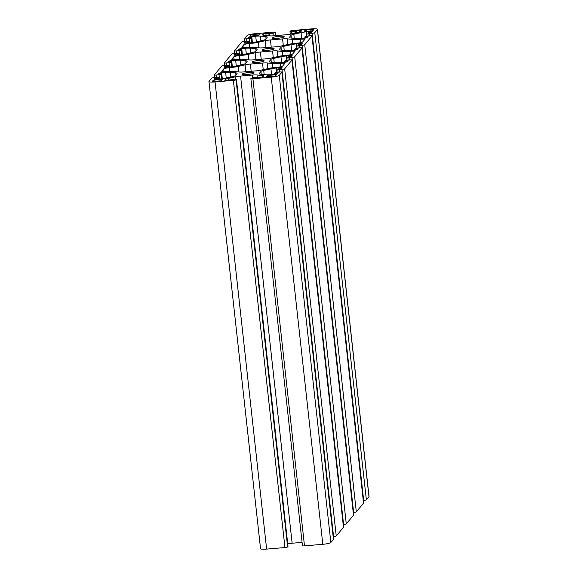 <?xml version="1.0" encoding="UTF-8"?>
<svg xmlns="http://www.w3.org/2000/svg" width="578" height="578" viewBox="0 0 578 578"><rect width="100%" height="100%" fill="white"/><g stroke="black" fill="none" stroke-linecap="round" stroke-linejoin="round"><path stroke-width="0.87" d="M262.376 49.889A5.946 0.918 -6.3 0 0 262.318 50.04A5.946 0.918 -6.3 0 0 267.86 50.351A5.946 0.918 -6.3 0 0 274.08 48.892A5.946 0.918 -6.3 0 0 274.138 48.74A5.946 0.918 -6.3 0 0 268.597 48.429A5.946 0.918 -6.3 0 0 262.376 49.889M242.305 74.006A5.946 0.918 -6.3 0 0 242.247 74.165A5.946 0.918 -6.3 0 0 247.789 74.468A5.946 0.918 -6.3 0 0 254.009 73.009A5.946 0.918 -6.3 0 0 254.067 72.857A5.946 0.918 -6.3 0 0 248.526 72.546A5.946 0.918 -6.3 0 0 242.305 74.006M252.34 61.947A5.946 0.918 -6.3 0 0 252.283 62.099A5.946 0.918 -6.3 0 0 257.824 62.41A5.946 0.918 -6.3 0 0 264.045 60.95A5.946 0.918 -6.3 0 0 264.103 60.798A5.946 0.918 -6.3 0 0 258.561 60.488A5.946 0.918 -6.3 0 0 252.34 61.947M272.411 37.83A5.946 0.918 -6.3 0 0 272.354 37.982A5.946 0.918 -6.3 0 0 277.895 38.293A5.946 0.918 -6.3 0 0 284.116 36.826A5.946 0.918 -6.3 0 0 284.174 36.674A5.946 0.918 -6.3 0 0 278.632 36.363A5.946 0.918 -6.3 0 0 272.411 37.83M287.266 61.738L287.194 61.095L284.716 61.21L285.185 60.632L289.903 59.924A2.377 0.368 173.7 0 1 291.933 60.069A2.377 0.368 173.7 0 1 291.912 60.126L284.665 68.833A2.377 0.368 173.7 0 1 281.992 69.432L277.794 69.541L278.278 68.927L281.761 68.406L282.18 67.908A2.377 0.368 173.7 0 0 282.201 67.843A2.377 0.368 173.7 0 0 280.171 67.705L276.205 68.045A7.138 1.105 -6.3 0 0 270.945 68.818L263.705 70.451A7.138 1.105 -6.3 0 0 260.938 71.477L259.255 73.5A7.138 1.105 -6.3 0 0 259.182 73.688A7.138 1.105 -6.3 0 0 260.599 74.179L266.032 74.728A7.138 1.105 -6.3 0 0 270.706 74.656L274.666 74.316A2.377 0.368 173.7 0 0 277.346 73.717L277.765 73.196L274.68 73.269L275.15 72.691L279.868 71.99A2.377 0.368 173.7 0 1 281.898 72.127A2.377 0.368 173.7 0 1 281.876 72.192L279.253 75.335A7.138 1.105 173.7 0 1 271.234 77.141L252.911 78.702A2.377 0.368 173.7 0 1 250.881 78.565A2.377 0.368 173.7 0 1 250.91 78.5L253.417 77.582L256.69 77.3L257.304 77.344L257.029 77.683M281.992 69.432L333.564 536.594A2.377 0.368 -6.3 0 0 336.244 535.994L343.484 527.288A2.377 0.368 -6.3 0 0 343.505 527.23A2.377 0.368 -6.3 0 0 343.469 527.172M266.935 76.946L266.328 76.903L267.419 75.581L268.221 75.4L275.829 74.75L276.436 74.793L275.742 75.639A3.569 0.549 -6.3 0 1 271.732 76.534L266.935 76.946M212.545 81.028A3.569 0.549 -6.3 0 0 212.509 81.122A3.569 0.549 -6.3 0 0 215.551 81.332L221.157 80.747L222.241 79.439L221.641 79.381L214.033 80.024L213.231 80.205L212.567 81.209M310.87 29.5A3.569 0.549 -6.3 0 1 313.912 29.716A3.569 0.549 -6.3 0 1 313.883 29.803L312.395 30.807L304.787 31.458L304.18 31.4L305.271 30.092L310.87 29.5L311.029 30.93M250.679 35.2A3.569 0.549 -6.3 0 1 254.696 34.297L260.1 33.936L259.009 35.258L250.599 36.089L249.985 36.046L250.679 35.2L250.773 36.074M300.546 42.664L300.17 39.246A11.892 1.835 173.7 0 1 292.381 39.369L287.252 38.849A7.138 1.105 -6.3 0 0 282.577 38.921L270.439 39.954A7.138 1.105 -6.3 0 0 265.179 40.735L258.337 42.273A11.892 1.835 173.7 0 1 249.573 43.567L249.978 47.252M300.17 39.246L300.618 39.21A4.754 0.737 -6.3 0 1 304.678 39.492A4.754 0.737 -6.3 0 1 304.628 39.615L302.728 41.905A4.754 0.737 -6.3 0 1 297.374 43.112L296.919 43.148A11.892 1.835 173.7 0 0 288.155 44.441L281.313 45.98A7.138 1.105 -6.3 0 1 276.053 46.76L263.915 47.793A7.138 1.105 -6.3 0 1 259.247 47.866L254.118 47.353A11.892 1.835 173.7 0 0 246.329 47.468L245.874 47.504A4.754 0.737 -6.3 0 1 241.821 47.223A4.754 0.737 -6.3 0 1 241.864 47.1L241.893 47.331M249.573 43.567L249.125 43.61A4.754 0.737 -6.3 0 0 243.772 44.809L241.864 47.1M290.51 54.722L290.134 51.312A11.892 1.835 173.7 0 1 282.346 51.428L277.216 50.907A7.138 1.105 -6.3 0 0 272.541 50.98L260.403 52.02A7.138 1.105 -6.3 0 0 255.144 52.793L248.302 54.332A11.892 1.835 173.7 0 1 239.538 55.633L239.942 59.317M290.134 51.312L290.582 51.269A4.754 0.737 -6.3 0 1 294.643 51.55A4.754 0.737 -6.3 0 1 294.592 51.673L292.692 53.964A4.754 0.737 -6.3 0 1 287.338 55.17L286.883 55.206A11.892 1.835 173.7 0 0 278.119 56.507L271.277 58.046A7.138 1.105 -6.3 0 1 266.017 58.819L253.879 59.859A7.138 1.105 -6.3 0 1 249.212 59.924L244.082 59.411A11.892 1.835 173.7 0 0 236.294 59.527L235.838 59.57A4.754 0.737 -6.3 0 1 231.785 59.288A4.754 0.737 -6.3 0 1 231.829 59.166L231.857 59.397M239.538 55.633L239.09 55.669A4.754 0.737 -6.3 0 0 233.736 56.875L231.829 59.166M280.474 66.788L280.099 63.37A11.892 1.835 173.7 0 1 272.31 63.486L267.18 62.973A7.138 1.105 -6.3 0 0 262.506 63.038L250.368 64.079A7.138 1.105 -6.3 0 0 245.108 64.859L238.266 66.398A11.892 1.835 173.7 0 1 229.502 67.691L229.907 71.376M280.099 63.37L280.547 63.334A4.754 0.737 -6.3 0 1 284.607 63.616A4.754 0.737 -6.3 0 1 284.557 63.732L282.656 66.029A4.754 0.737 -6.3 0 1 277.303 67.229L276.848 67.272A11.892 1.835 173.7 0 0 268.084 68.565L261.242 70.104A7.138 1.105 -6.3 0 1 255.982 70.877L243.844 71.918A7.138 1.105 -6.3 0 1 239.176 71.99L234.047 71.47A11.892 1.835 173.7 0 0 226.258 71.593L225.803 71.629A4.754 0.737 -6.3 0 1 221.75 71.347A4.754 0.737 -6.3 0 1 221.793 71.224L221.822 71.455M229.502 67.691L229.054 67.727A4.754 0.737 -6.3 0 0 223.7 68.934L221.793 71.224M249.147 37.693L249.082 37.122L248.663 37.628L251.748 37.57L251.271 38.148L246.56 38.849A2.377 0.368 173.7 0 1 244.53 38.712A2.377 0.368 173.7 0 1 244.552 38.647L247.167 35.504A7.138 1.105 173.7 0 1 255.194 33.697L273.51 32.13A2.377 0.368 173.7 0 1 275.54 32.274A2.377 0.368 173.7 0 1 275.518 32.332L273.011 33.257L265.873 33.343L266.111 35.518M251.748 37.57L252.297 42.57L251.741 37.584M249.082 37.122A2.377 0.368 173.7 0 1 251.755 36.522L252.427 42.555M244.747 43.162L244.667 42.432L244.248 42.931A2.377 0.368 173.7 0 0 244.227 42.996A2.377 0.368 173.7 0 0 246.257 43.133L250.216 42.794A7.138 1.105 -6.3 0 0 255.476 42.021L262.723 40.388A7.138 1.105 -6.3 0 0 265.483 39.362L267.173 37.339A7.138 1.105 -6.3 0 0 267.238 37.151A7.138 1.105 -6.3 0 0 265.822 36.66L260.389 36.111A7.138 1.105 -6.3 0 0 255.722 36.183L251.755 36.522M244.667 42.432L245.469 42.252L245.571 43.177M239.111 49.751L239.046 49.181L238.62 49.701L241.712 49.629L241.236 50.207L236.525 50.907A2.377 0.368 173.7 0 1 234.495 50.77A2.377 0.368 173.7 0 1 234.516 50.712L241.756 42.006A2.377 0.368 173.7 0 1 244.436 41.406L248.634 41.298L248.143 41.905L245.469 42.252M241.712 49.629L242.261 54.628L241.705 49.65M239.046 49.181A2.377 0.368 173.7 0 1 241.72 48.581L242.392 54.614M234.711 55.221L234.632 54.491L234.213 54.989A2.377 0.368 173.7 0 0 234.191 55.055A2.377 0.368 173.7 0 0 236.221 55.192L240.181 54.852A7.138 1.105 -6.3 0 0 245.44 54.079L252.687 52.446A7.138 1.105 -6.3 0 0 255.447 51.42L257.138 49.397A7.138 1.105 -6.3 0 0 257.203 49.209A7.138 1.105 -6.3 0 0 255.787 48.718L250.353 48.169A7.138 1.105 -6.3 0 0 245.686 48.241L241.72 48.581M234.632 54.491L235.434 54.31L235.535 55.235M228.585 61.767L231.677 61.687L231.2 62.272L226.489 62.973A2.377 0.368 173.7 0 1 224.459 62.829A2.377 0.368 173.7 0 1 224.481 62.771L231.72 54.065A2.377 0.368 173.7 0 1 234.401 53.465L238.598 53.357L238.107 53.971L235.434 54.31M231.677 61.687L232.226 66.687L231.67 61.709M229.076 61.817L229.011 61.246L228.592 61.745M229.011 61.246A2.377 0.368 173.7 0 1 231.684 60.639L232.356 66.672M224.676 67.279L224.596 66.549L224.177 67.055A2.377 0.368 173.7 0 0 224.156 67.113A2.377 0.368 173.7 0 0 226.186 67.258L230.145 66.918A7.138 1.105 -6.3 0 0 235.405 66.138L242.644 64.512A7.138 1.105 -6.3 0 0 245.412 63.479L247.102 61.456A7.138 1.105 -6.3 0 0 247.167 61.275A7.138 1.105 -6.3 0 0 245.751 60.777L240.318 60.235A7.138 1.105 -6.3 0 0 235.651 60.3L231.684 60.639M224.596 66.549L225.398 66.369L225.499 67.294M218.549 73.825L221.641 73.746L221.164 74.331L216.454 75.032A2.377 0.368 173.7 0 1 214.424 74.887A2.377 0.368 173.7 0 1 214.445 74.829L221.685 66.123A2.377 0.368 173.7 0 1 224.365 65.524L228.563 65.415L228.072 66.029L225.398 66.369M219.04 73.876L218.975 73.305L218.556 73.803M218.975 73.305A2.377 0.368 173.7 0 1 221.649 72.698L222.32 78.731M214.64 79.345L214.561 78.608L214.142 79.114A2.377 0.368 173.7 0 0 214.12 79.172A2.377 0.368 173.7 0 0 216.15 79.316L220.11 78.976A7.138 1.105 -6.3 0 0 225.369 78.196L232.609 76.571A7.138 1.105 -6.3 0 0 235.376 75.545L237.067 73.514A7.138 1.105 -6.3 0 0 237.132 73.334A7.138 1.105 -6.3 0 0 235.716 72.842L230.282 72.293A7.138 1.105 -6.3 0 0 225.615 72.366L221.649 72.698M214.561 78.608L215.363 78.427L215.464 79.352M257.022 77.698L260.555 77.495A2.377 0.368 173.7 0 0 263.228 76.888L263.799 76.209A7.138 1.105 -6.3 0 0 263.864 76.029A7.138 1.105 -6.3 0 0 262.448 75.53L257.022 74.988A7.138 1.105 -6.3 0 0 252.348 75.053L240.556 76.065A7.138 1.105 -6.3 0 0 235.297 76.838L228.057 78.471A7.138 1.105 -6.3 0 0 225.29 79.497L224.726 80.176A2.377 0.368 173.7 0 0 224.705 80.241A2.377 0.368 173.7 0 0 226.728 80.378L234.805 79.172L236.431 79.28L236.041 79.771A2.377 0.368 173.7 0 1 233.368 80.371L215.052 81.939A7.138 1.105 173.7 0 1 208.961 81.512A7.138 1.105 173.7 0 1 209.034 81.332L211.649 78.189A2.377 0.368 173.7 0 1 214.33 77.582L218.527 77.474L218.036 78.088L215.363 78.427M274.68 73.269L274.788 74.309L274.687 73.283M287.194 61.095L287.801 61.138L287.382 61.658A2.377 0.368 173.7 0 1 284.701 62.258L280.742 62.597A7.138 1.105 -6.3 0 1 276.067 62.67L270.634 62.121A7.138 1.105 -6.3 0 1 269.218 61.622A7.138 1.105 -6.3 0 1 269.29 61.441L269.326 61.788M290.308 56.586L290.207 55.647L286.24 55.979A7.138 1.105 -6.3 0 0 280.98 56.76L273.741 58.392A7.138 1.105 -6.3 0 0 270.974 59.418L269.29 61.441M290.207 55.647A2.377 0.368 173.7 0 1 292.237 55.784A2.377 0.368 173.7 0 1 292.215 55.849L291.796 56.348L288.314 56.868L287.83 57.482L288.119 60.083M297.302 49.679L297.229 49.029L294.751 49.152L295.221 48.566L299.939 47.866A2.377 0.368 173.7 0 1 301.969 48.01A2.377 0.368 173.7 0 1 301.947 48.068L294.701 56.774A2.377 0.368 173.7 0 1 292.027 57.374L287.83 57.482M297.229 49.029L297.836 49.072L297.417 49.592A2.377 0.368 173.7 0 1 294.737 50.199L290.777 50.539A7.138 1.105 -6.3 0 1 286.103 50.604L280.67 50.062A7.138 1.105 -6.3 0 1 279.253 49.563A7.138 1.105 -6.3 0 1 279.326 49.383L279.362 49.73M300.343 44.528L300.242 43.581L296.276 43.921A7.138 1.105 -6.3 0 0 291.016 44.701L283.776 46.327A7.138 1.105 -6.3 0 0 281.009 47.36L279.326 49.383M300.242 43.581A2.377 0.368 173.7 0 1 302.272 43.726A2.377 0.368 173.7 0 1 302.251 43.784L301.832 44.289L298.349 44.809L297.865 45.424L298.154 48.017M307.337 37.621L307.265 36.97L304.787 37.086L305.256 36.508L309.974 35.807A2.377 0.368 173.7 0 1 312.004 35.944A2.377 0.368 173.7 0 1 311.983 36.009L304.736 44.716A2.377 0.368 173.7 0 1 302.063 45.315L297.865 45.424M307.265 36.97L307.872 37.014L307.453 37.534A2.377 0.368 173.7 0 1 304.772 38.134L300.813 38.473A7.138 1.105 -6.3 0 1 296.138 38.545L290.705 37.996A7.138 1.105 -6.3 0 1 289.289 37.505A7.138 1.105 -6.3 0 1 289.361 37.324L289.397 37.671M310.379 32.469L310.278 31.523L306.311 31.862A7.138 1.105 -6.3 0 0 301.051 32.643L293.812 34.268A7.138 1.105 -6.3 0 0 291.045 35.294L289.361 37.324M310.278 31.523A2.377 0.368 173.7 0 1 312.308 31.667A2.377 0.368 173.7 0 1 312.286 31.725L311.867 32.231L308.385 32.751L307.901 33.358L308.19 35.959M296.182 32.859L295.965 30.887L291.615 31.667L289.997 31.559L290.38 31.068A2.377 0.368 173.7 0 1 293.053 30.461L311.376 28.9A7.138 1.105 173.7 0 1 317.459 29.326A7.138 1.105 173.7 0 1 317.394 29.507L314.772 32.65A2.377 0.368 173.7 0 1 312.098 33.257L307.901 33.358M295.965 30.887L296.767 30.706L296.984 32.679M299.859 31.971L299.693 30.461L296.767 30.706M299.693 30.461A2.377 0.368 173.7 0 1 301.723 30.598A2.377 0.368 173.7 0 1 301.702 30.663L301.131 31.342A7.138 1.105 -6.3 0 1 298.364 32.368L291.124 34.001A7.138 1.105 -6.3 0 1 285.864 34.774L274.08 35.778A7.138 1.105 -6.3 0 1 269.406 35.85L263.973 35.309A7.138 1.105 -6.3 0 1 262.556 34.81A7.138 1.105 -6.3 0 1 262.629 34.629L262.665 34.976M263.337 35.215L263.192 33.95L262.629 34.629M263.192 33.95A2.377 0.368 173.7 0 1 265.873 33.343M269.124 33.495L269.384 35.85L269.131 33.51M317.459 29.326L369.039 496.488A7.138 1.105 173.7 0 1 368.966 496.668L366.351 499.811A2.377 0.368 -6.3 0 1 363.67 500.418L363.287 500.447M353.252 512.513L353.635 512.476A2.377 0.368 -6.3 0 0 356.315 511.877L363.555 503.171A2.377 0.368 -6.3 0 0 363.576 503.113A2.377 0.368 -6.3 0 0 363.54 503.055M343.216 524.571L343.599 524.535A2.377 0.368 -6.3 0 0 346.28 523.935L353.519 515.229A2.377 0.368 -6.3 0 0 353.541 515.171A2.377 0.368 -6.3 0 0 353.505 515.114M333.564 536.594L333.181 536.63M302.482 545.668A2.377 0.368 -6.3 0 0 302.46 545.726A2.377 0.368 -6.3 0 0 304.49 545.87L322.806 544.303A7.138 1.105 173.7 0 0 330.833 542.496L333.448 539.353A2.377 0.368 -6.3 0 0 333.47 539.288A2.377 0.368 -6.3 0 0 333.434 539.238M302.092 542.374L292.136 543.226A7.138 1.105 -6.3 0 0 287.714 543.826M208.961 81.512L260.541 548.674A7.138 1.105 173.7 0 0 266.624 549.1L284.947 547.539A2.377 0.368 -6.3 0 0 287.62 546.933L287.974 546.398M284.665 68.833L336.244 535.994M343.484 527.288L291.912 60.126M279.42 69.656L279.68 72.004M267.419 75.581L267.563 76.896M275.829 74.75L275.908 75.443M268.38 76.823L268.221 75.4M213.231 80.205L213.361 81.382M221.641 79.381L221.714 80.067M214.185 81.404L214.033 80.024M305.271 30.092L305.415 31.407M306.232 31.335L306.073 29.912M254.696 34.297L254.847 35.728M259.493 33.892L259.565 34.586M265.179 40.735L265.938 47.627M258.951 47.837L258.337 42.273M270.439 39.954L271.234 47.172M282.577 38.921L283.307 45.532M287.252 38.849L287.873 44.506M292.381 39.369L292.851 43.61M300.986 42.57L300.618 39.21M243.772 44.809L244.082 47.598M249.125 43.61L249.53 47.273M282.346 51.428L282.815 55.669M277.837 56.565L277.216 50.907M290.951 54.628L290.582 51.269M233.736 56.875L234.047 59.657M239.09 55.669L239.494 59.332M248.916 59.895L248.302 54.332M255.144 52.793L255.902 59.686M260.403 52.02L261.198 59.231M272.541 50.98L273.271 57.598M245.108 64.859L245.867 71.744M238.88 71.961L238.266 66.398M250.368 64.079L251.163 71.289M262.506 63.038L263.236 69.656M267.18 62.973L267.802 68.63M272.31 63.486L272.78 67.727M280.915 66.687L280.547 63.334M223.7 68.934L224.011 71.723M229.054 67.727L229.459 71.39M256.343 41.826L255.722 36.183M260.389 36.111L260.909 40.792M266.046 38.683L265.822 36.66M246.307 53.884L245.686 48.241M250.353 48.169L250.874 52.858M256.011 50.748L255.787 48.718M236.272 65.943L235.651 60.3M240.318 60.235L240.838 64.917M245.975 62.807L245.751 60.777M226.236 78.001L225.615 72.366M230.282 72.293L230.803 76.975M235.94 74.865L235.716 72.842M266.624 549.1L215.052 81.939M284.947 547.539L233.368 80.371M225.391 80.421L225.29 79.497M228.057 78.471L228.252 80.248M235.549 79.128L235.297 76.838M240.556 76.065L292.136 543.226M252.637 77.669L252.348 75.053M257.022 74.988L257.275 77.315M262.629 77.156L262.448 75.53M252.911 78.702L304.49 545.87M322.806 544.303L271.234 77.141M330.833 542.496L279.253 75.335M333.448 539.353L281.876 72.192M261.242 74.244L260.938 71.477M263.705 70.451L264.16 74.54M271.581 74.584L270.945 68.818M276.205 68.045L276.674 72.279M271.277 62.186L270.974 59.418M273.741 58.392L274.196 62.475M281.616 62.518L280.98 56.76M286.24 55.979L286.71 60.213M294.701 56.774L346.28 523.935M353.519 515.229L301.947 48.068M281.313 50.127L281.009 47.36M283.776 46.327L284.231 50.416M291.652 50.459L291.016 44.701M296.276 43.921L296.745 48.155M304.736 44.716L356.315 511.877M363.555 503.171L311.983 36.009M291.348 38.061L291.045 35.294M293.812 34.268L294.267 38.358M301.687 38.401L301.051 32.643M306.311 31.862L306.781 36.096M314.772 32.65L366.351 499.811M368.966 496.668L317.394 29.507M246.813 41.197L246.56 38.849M236.778 53.263L236.525 50.907M226.742 65.321L226.489 62.973M216.707 77.38L216.454 75.032M287.62 546.933L236.041 79.771M280.272 68.645L280.171 67.705M292.027 57.374L343.599 524.535M302.063 45.315L353.635 512.476M312.098 33.257L363.67 500.418M275.518 32.332L275.879 35.626M249.595 42.851L249.132 38.632M239.559 54.91L239.097 50.691M229.524 66.969L229.061 62.749M219.488 79.027L219.026 74.815M287.989 546.492L236.409 79.331M289.455 57.598L289.715 59.946M299.491 45.532L299.751 47.88M309.526 33.473L309.786 35.822M275.15 32.78L275.468 35.663M284.838 62.243L284.723 61.225M251.77 42.635L251.271 38.148M248.612 41.349L248.786 42.916L248.634 41.298M241.734 54.693L241.236 50.207M238.577 53.407L238.75 54.975M231.699 66.759L231.2 62.272M228.541 65.466L228.715 67.041M221.663 78.818L221.164 74.331M218.506 77.524L218.679 79.099M291.854 33.835L291.615 31.667M269.095 35.822L268.799 33.098M273.011 33.257L273.293 35.843M285.424 62.178L285.322 61.254M248.143 41.905L248.258 42.96M238.107 53.971L238.223 55.026M228.072 66.029L228.187 67.084M222.183 78.752L221.634 73.767M218.036 78.088L218.152 79.143M277.23 73.796L277.158 73.153M294.874 50.185L294.758 49.166L294.859 50.185M304.909 38.126L304.794 37.108L304.895 38.126M295.083 33.105L294.896 31.393M269.731 33.538L269.991 35.894M247.449 43.032L247.341 42.086M237.414 55.091L237.305 54.151M227.378 67.149L227.27 66.21M217.342 79.215L217.234 78.268M275.388 74.237L275.287 73.312M295.459 50.12L295.358 49.195M305.495 38.061L305.394 37.129M295.885 32.924L295.698 31.212M291.933 60.069L343.505 527.23M277.794 69.541L278.083 72.142M244.53 38.712L244.819 41.37M234.495 50.77L234.784 53.429M224.459 62.829L224.748 65.487M214.424 74.887L214.713 77.553M250.881 78.565L302.46 545.726M281.898 72.127L333.47 539.288M301.969 48.01L353.541 515.171M312.004 35.944L363.576 503.113M275.54 32.274L275.908 35.626M238.598 53.357L238.772 54.975M228.563 65.415L228.736 67.034M218.527 77.474L218.701 79.099M236.431 79.28L288.003 546.441M289.997 31.559L290.286 34.174M284.716 61.21L284.824 62.243M221.641 73.746L222.19 78.752"/></g></svg>
